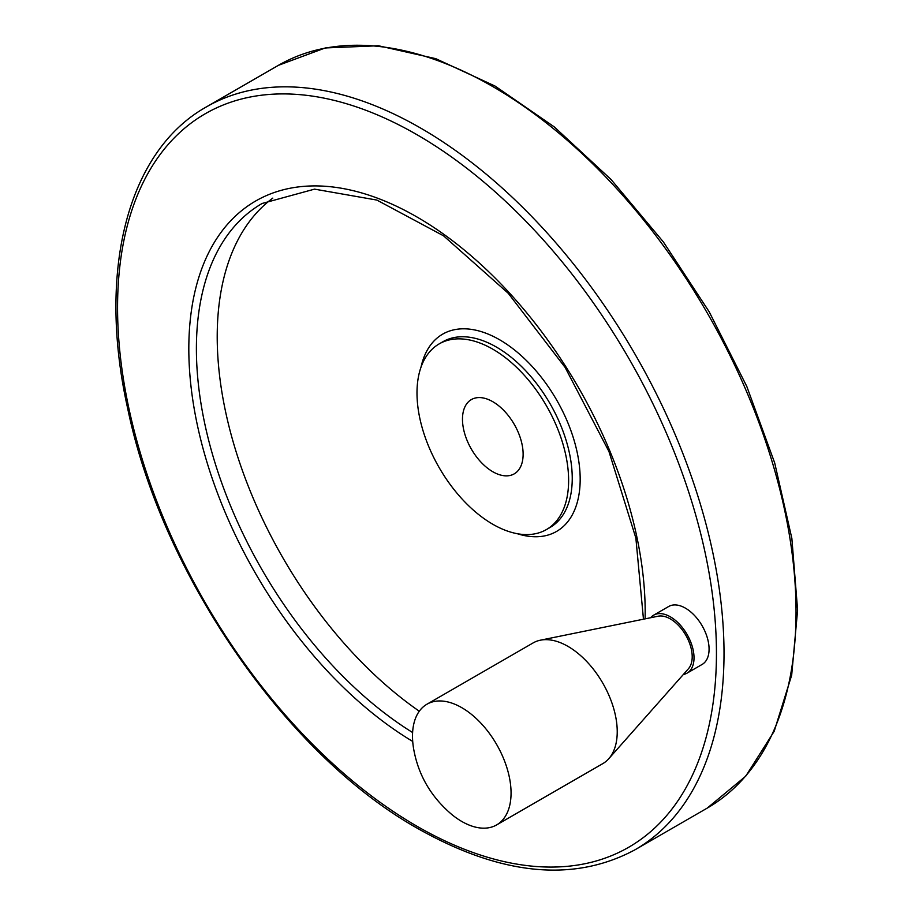 <?xml version="1.0" encoding="UTF-8"?>
<svg xmlns="http://www.w3.org/2000/svg" width="915" height="915" viewBox="0 0 915 915"><rect width="100%" height="100%" fill="white"/><g stroke="black" fill="none" stroke-linecap="round" stroke-linejoin="round"><path stroke-width="1.37" d="M452.09 814.762A69.689 40.237 -120 0 0 461.789 821.464A69.689 40.237 -120 0 0 496.628 824.918A69.689 40.237 -120 0 0 496.628 744.455A69.689 40.237 -120 0 0 426.939 704.218A69.689 40.237 -120 0 0 413.466 747.852C417.926 774.502 430.805 796.805 452.113 814.773M492.808 401.708A42.879 24.762 60 0 1 520.818 439.497A42.879 24.762 60 0 1 514.241 473.856A42.879 24.762 60 0 1 471.362 449.105A42.879 24.762 60 0 1 471.362 399.581A42.879 24.762 60 0 1 492.808 401.708M496.628 824.918L602.802 763.625A69.689 40.237 -120 0 0 608.772 758.718A69.689 40.237 -120 0 0 602.802 683.162A69.689 40.237 -120 0 0 540.342 640.203A69.689 40.237 -120 0 0 533.113 642.925L426.939 704.218M653.642 615.177L668.693 606.485A33.455 19.306 60 0 1 685.415 608.143A33.455 19.306 60 0 1 707.272 637.618A33.455 19.306 60 0 1 702.137 664.427L687.096 673.108A33.455 19.306 -120 0 0 687.096 634.495A33.455 19.306 -120 0 0 653.642 615.177A33.455 19.306 -120 0 0 650.599 617.739M272.784 198.12A317.333 183.217 -120 0 0 232.89 440.927A317.333 183.217 -120 0 0 419.299 711.23M492.808 524.261A107.204 61.9 -120 0 0 546.415 529.568A107.204 61.9 -120 0 0 546.415 405.768A107.204 61.9 -120 0 0 439.2 343.88A107.204 61.9 -120 0 0 422.764 429.787A107.204 61.9 -120 0 0 492.808 524.261M683.356 674.469A33.455 19.306 -120 0 0 687.096 673.108M608.772 758.718L688.457 668.716A30.881 17.831 -120 0 0 685.804 635.227A30.881 17.831 -120 0 0 658.137 616.207L540.342 640.203M707.226 808.105A428.838 247.588 -120 0 0 707.226 312.93A428.838 247.588 -120 0 0 278.389 65.342L325.26 47.946L378.433 45.75L435.746 58.663L495.072 86.079L554.25 126.888L611.071 179.512L663.386 241.96L709.205 311.821L746.789 386.427L774.696 462.944L791.864 538.455L797.606 610.088L791.681 675.167L774.204 731.268L745.714 776.206L707.226 808.105L635.204 849.68A428.838 247.588 -120 0 0 635.204 354.505A428.838 247.588 -120 0 0 206.378 106.918L278.389 65.342M417 826.256A423.473 244.488 -120 0 0 676.322 457.328A423.473 244.488 -120 0 0 157.677 157.883A423.473 244.488 -120 0 0 417 826.256M645.109 618.86A322.698 186.305 -120 0 0 422.272 220.126A322.698 186.305 -120 0 0 188.867 343.262A322.698 186.305 -120 0 0 412.722 741.447M643.462 619.192L635.868 538.043L608.955 451.507L565.115 367.418L508.26 293.303L443.535 235.807L376.877 200.076L314.543 189.142L262.125 203.473A317.333 183.217 -120 0 0 211.948 452.502A317.333 183.217 -120 0 0 412.608 732.515M517.169 533.674A113.906 65.766 -120 0 0 579.961 472.357A113.906 65.766 -120 0 0 505.515 343.422A113.906 65.766 -120 0 0 421.026 367.132M546.415 529.568L550.041 527.475A107.204 61.9 -120 0 0 550.041 403.675A107.204 61.9 -120 0 0 442.826 341.775L439.2 343.88M635.204 849.68C573.934 882.689 501.569 875.701 418.109 828.704C286.452 755.024 161.978 574.757 127.711 408.582C97.001 271.412 127.345 151.101 206.378 106.918"/></g></svg>
